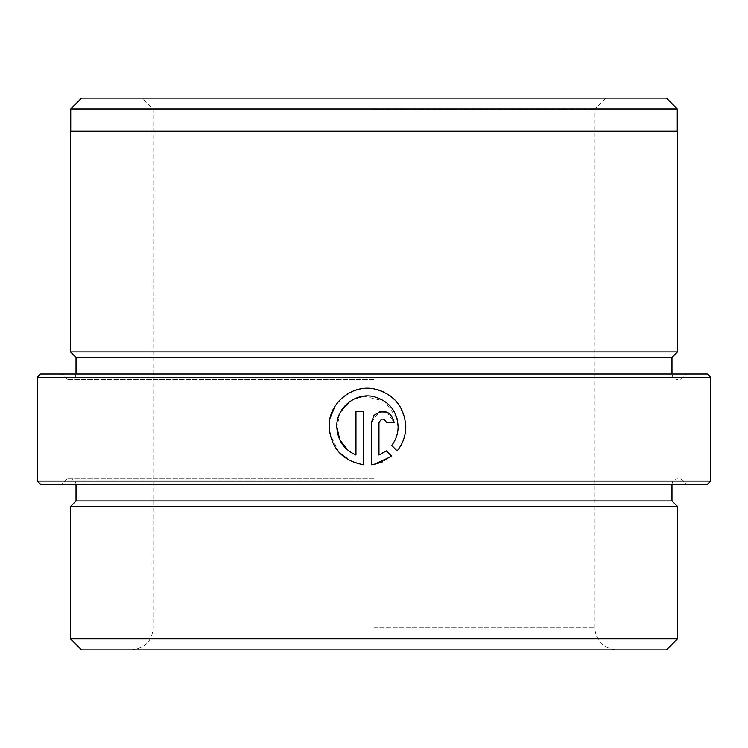 <?xml version="1.0" encoding="UTF-8"?>
<svg xmlns="http://www.w3.org/2000/svg" width="748" height="748" viewBox="0 0 748 748"><rect width="100%" height="100%" fill="white"/><g stroke="black" fill="none" stroke-linecap="round" stroke-linejoin="round"><path stroke-width="0.56" stroke-dasharray="3.74 2.81" d="M396.973 418.291L384.481 401.124L363.809 396.188M354.907 398.656L349.194 402.003M340.63 411.793L336.796 426.641M348.185 450.492L355.964 455.065L355.964 411.297L363.631 411.297L363.631 464.779L350.158 460.843M339.003 452.316L329.774 433.653M329.129 426.641L330.008 418.478M334.964 406.304L341.518 398.422M348.082 393.56L355.048 390.363M358.629 389.334L366.296 388.315M371.672 388.53L377.347 389.596M383.967 392.027L390.213 395.786M395.589 400.582L400.573 407.305M404.78 417.833L405.799 426.641M40.71 484.358L707.29 484.358M710.6 481.048L37.4 481.048M707.29 374L40.71 374M37.4 377.31L710.6 377.31M70.733 108.918L677.267 108.918M70.508 131.209L677.492 131.209M81.541 649.9L666.459 649.9M677.492 638.867L70.508 638.867M666.459 98.1L81.541 98.1M374 109.133L594.725 109.133L374 109.133M70.508 506.433L677.492 506.433M76.025 500.917L671.975 500.917M374 478.842L67.198 478.842L374 478.842M374 379.517L67.198 379.517L374 379.517M76.025 357.451L671.975 357.451M70.508 351.925L677.492 351.925M374 484.358L686.318 484.358L374 484.358M374 131.209L70.733 131.209L374 131.209M386.267 450.866L391.728 456.317L382.724 461.806M374.804 464.265L371.298 464.779L371.298 422.807L379.245 411.868M386.922 412.064L394.299 422.807L386.632 422.807M378.965 422.807L378.965 455.065L380.62 454.345M397.151 450.894L391.69 445.443M374 627.834L594.725 627.834L374 627.834M374 374L671.975 374L374 374M605.758 98.1L594.725 109.133L594.725 627.834C596.025 641.232 603.384 648.591 616.791 649.9M131.209 649.9C144.616 648.591 151.975 641.232 153.275 627.834L153.275 109.133L142.242 98.1M76.025 484.358C75.698 481.011 73.856 479.169 70.508 478.842M67.198 478.842L61.682 484.358M67.198 379.517L61.682 374M76.025 374C75.698 377.347 73.856 379.189 70.508 379.517M671.975 374C672.302 377.347 674.144 379.189 677.492 379.517M680.802 379.517L686.318 374M680.802 478.842L686.318 484.358M671.975 484.358C672.302 481.011 674.144 479.169 677.492 478.842"/><path stroke-width="1.12" d="M329.774 433.653L329.129 426.641C330.878 448.136 342.378 460.852 363.631 464.779L363.631 411.297L355.964 411.297L355.964 455.065C343.818 449.492 337.423 440.011 336.796 426.641C336.161 407.754 355.711 392.036 374 396.674C389.063 401.031 397.104 411.017 398.132 426.641L396.973 418.291M363.809 396.188L354.907 398.656M349.194 402.003L340.63 411.793M391.69 445.443C395.926 439.889 398.076 433.616 398.132 426.641C398.076 433.606 395.926 439.88 391.69 445.443L397.151 450.894C402.826 443.807 405.715 435.719 405.799 426.641C404.341 406.36 393.738 393.766 374 388.857C351.523 384.238 328.4 403.658 329.129 426.641M350.158 460.843L339.003 452.316M330.008 418.478L334.964 406.304M341.518 398.422L348.082 393.56M355.048 390.363L358.629 389.334M366.296 388.315L371.672 388.53M377.347 389.596L383.967 392.027M390.213 395.786L395.589 400.582M400.573 407.305L404.78 417.833M707.29 484.358L40.71 484.358L37.4 481.048L710.6 481.048L707.29 484.358M37.4 377.31L40.71 374L707.29 374L710.6 377.31L37.4 377.31L37.4 481.048M70.733 108.918L81.541 98.1L666.459 98.1L677.267 108.918L70.733 108.918L70.733 131.209M666.459 649.9L81.541 649.9L70.508 638.867L677.492 638.867L666.459 649.9M671.975 484.358L671.975 500.917L677.492 506.433L70.508 506.433L70.508 638.867M671.975 500.917L76.025 500.917L70.508 506.433M394.299 422.807C390.924 411.045 384.163 408.576 374 415.402L371.298 422.807L371.298 464.779L374 464.415L391.728 456.317L386.267 450.866L378.965 455.065L378.965 422.807C381.517 417.861 384.079 417.861 386.632 422.807L394.299 422.807M671.975 357.451L76.025 357.451L70.508 351.925L677.492 351.925L671.975 357.451L671.975 374M677.492 351.925L677.492 131.209L70.508 131.209L70.508 351.925M382.724 461.806L374.804 464.265M379.245 411.868L386.922 412.064M380.62 454.345L386.267 450.866M386.632 422.807C384.079 417.861 381.527 417.861 378.965 422.807M405.799 426.641C405.715 435.71 402.835 443.798 397.151 450.894M336.796 426.641L339.798 439.861L348.185 450.492M677.267 108.918L677.267 131.209M677.492 506.433L677.492 638.867M710.6 377.31L710.6 481.048M76.025 357.451L76.025 374M76.025 484.358L76.025 500.917"/></g></svg>
